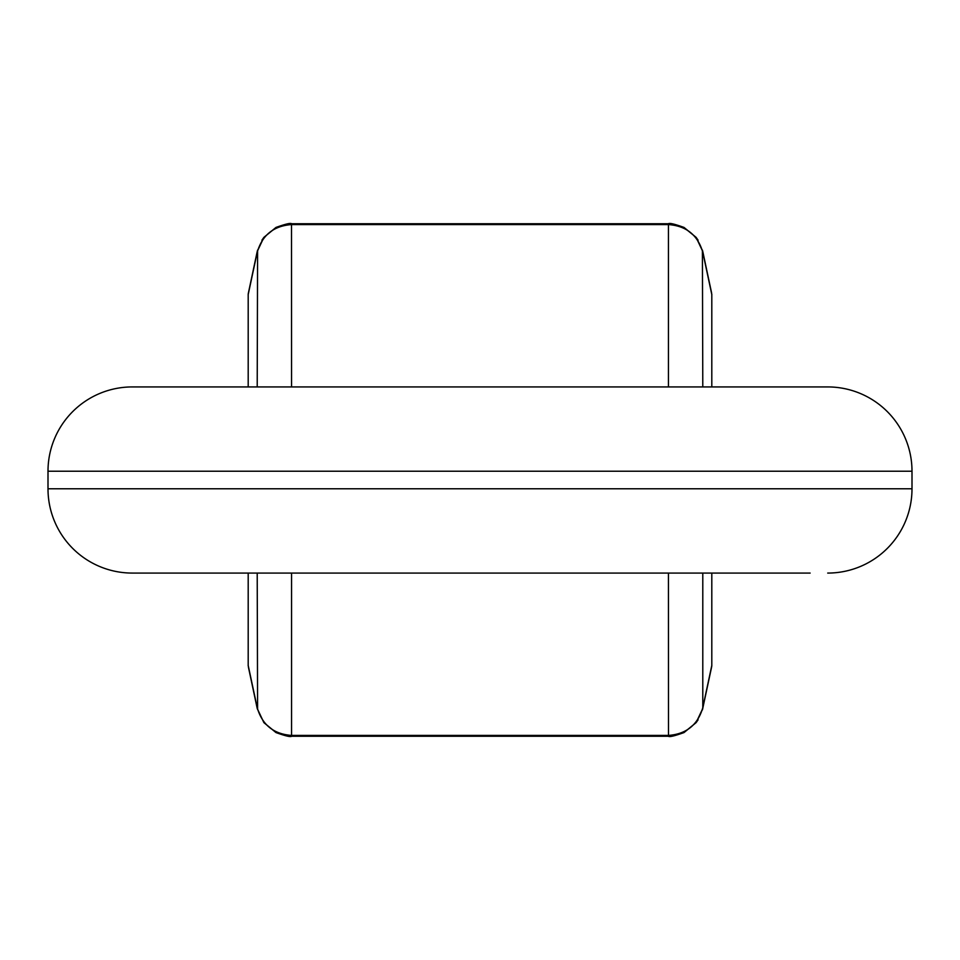 <?xml version="1.0" encoding="UTF-8"?>
<svg xmlns="http://www.w3.org/2000/svg" width="960" height="960" viewBox="0 0 960 960"><rect width="100%" height="100%" fill="white"/><g stroke="black" fill="none" stroke-linecap="round" stroke-linejoin="round"><path stroke-width="1.44" d="M810.144 573.072L132.288 573.072A84.288 84.288 0 0 1 48 488.784L912 488.784L912 471.216A84.288 84.288 0 0 0 827.712 386.928L132.288 386.928A84.288 84.288 0 0 0 48 471.216L48 488.784M827.712 573.072A84.288 84.288 0 0 0 912 488.784A84.288 84.288 0 0 1 827.712 573.072M711.6 293.016L702.792 251.556L696.084 237.348L683.94 227.448L668.268 223.74L291.732 223.74L276.06 227.448L263.916 237.348L257.208 251.556L248.4 293.016M291.564 573.072L291.564 735.42L668.436 735.42C686.34 734.112 697.788 724.884 702.792 707.7L711.804 665.436L711.804 573.072M711.804 386.928L711.804 294.06M248.4 666.984L257.208 708.444L263.916 722.652L276.06 732.552L291.564 736.212L668.436 736.212L683.94 732.552L696.084 722.652L702.792 708.444L702.792 573.072M668.268 736.212L668.448 736.26C669.384 737.196 674.58 735.96 684.036 732.564L696.096 722.652L698.1 719.796M291.732 736.212L291.552 736.26C290.532 737.184 285.336 735.948 275.964 732.564L263.904 722.652M668.436 386.928L668.436 224.58L291.564 224.58C273.66 225.888 262.212 235.116 257.208 252.3L248.196 294.564L248.196 386.928M248.196 573.072L248.196 665.94M702.792 386.928L702.408 250.44M711.804 665.436L711.6 666.984M702.408 709.56L711.48 667.644L702.432 709.896M257.592 250.44L257.208 386.928M257.208 573.072L257.592 709.56M248.196 294.564L257.568 250.104M702.432 250.104L711.48 292.356M711.48 667.644L711.804 665.94M257.244 708.6L248.52 667.644M248.52 292.356L248.196 294.06M827.712 386.928A84.288 84.288 0 0 1 912 471.216L48 471.216A84.288 84.288 0 0 1 132.288 386.928M668.484 735.612L668.436 573.072M291.516 224.388L291.564 386.928M668.268 223.788L291.732 223.788M668.484 224.388L668.436 224.58C686.34 225.888 697.788 235.116 702.792 252.3L711.804 294.564M291.516 735.612L291.564 735.42C273.66 734.112 262.212 724.884 257.208 707.7L248.196 665.436M668.268 223.74L668.448 223.74C669.468 222.816 674.664 224.052 684.036 227.436L696.096 237.348L698.1 240.204M291.732 223.74L291.552 223.74C290.616 222.804 285.42 224.04 275.964 227.436L263.904 237.348L261.9 240.204M668.268 736.26L291.732 736.26"/></g></svg>

